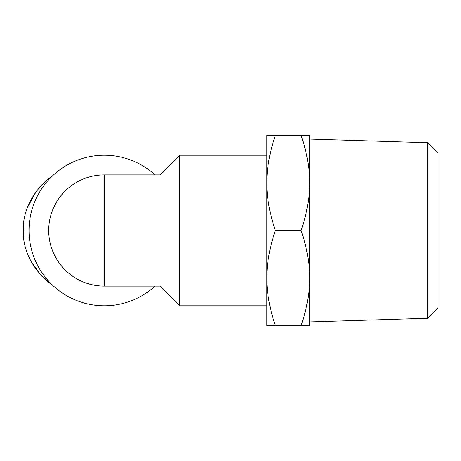 <?xml version="1.0" encoding="UTF-8"?>
<svg xmlns="http://www.w3.org/2000/svg" width="461" height="461" viewBox="0 0 461 461"><rect width="100%" height="100%" fill="white"/><g stroke="black" fill="none" stroke-linecap="round" stroke-linejoin="round"><path stroke-width="0.69" d="M427.687 318.292L437.95 307.706L437.95 153.294L427.687 142.708L427.687 318.292L309.631 321.951M309.631 182.959C309.659 168.104 306.83 152.257 301.137 135.413L309.631 135.413L309.631 278.041C309.659 263.191 306.83 247.344 301.137 230.5C306.83 213.656 309.659 197.809 309.631 182.959L309.631 230.5M275.35 135.413C269.656 152.257 266.827 168.104 266.856 182.959L266.856 135.413L301.137 135.413M266.856 182.959C266.827 197.809 269.656 213.656 275.35 230.5C269.656 247.344 266.827 263.191 266.856 278.041L266.856 155.219L179.6 155.219L179.6 305.781L266.856 305.781L266.856 278.041C266.827 292.896 269.656 308.743 275.35 325.587L266.856 325.587L266.856 278.041M309.631 325.587L301.137 325.587C306.83 308.743 309.659 292.896 309.631 278.041L309.631 325.587M275.35 230.5L301.137 230.5M275.35 325.587L301.137 325.587M159.927 286.102L159.927 174.898L104.319 174.898A55.602 55.602 0 0 0 53.741 253.602A55.602 55.602 0 0 0 104.319 286.102A55.602 55.602 0 0 1 53.741 253.602A55.602 55.602 0 0 1 104.319 174.898L104.319 286.102L159.927 286.102L179.6 305.781M155.069 286.102A75.281 75.281 0 0 1 29.037 230.5A75.281 75.281 0 0 1 155.069 174.898M50.698 283.855L39.848 273.748L31.469 261.969M23.292 235.986L23.822 220.733M27.372 207.657L35.699 192.456M47.281 179.923L52.923 175.497M52.9 175.514A81.269 71.006 180 0 0 52.9 285.486M427.687 142.708L309.631 139.049M159.927 174.898L179.6 155.219"/></g></svg>
